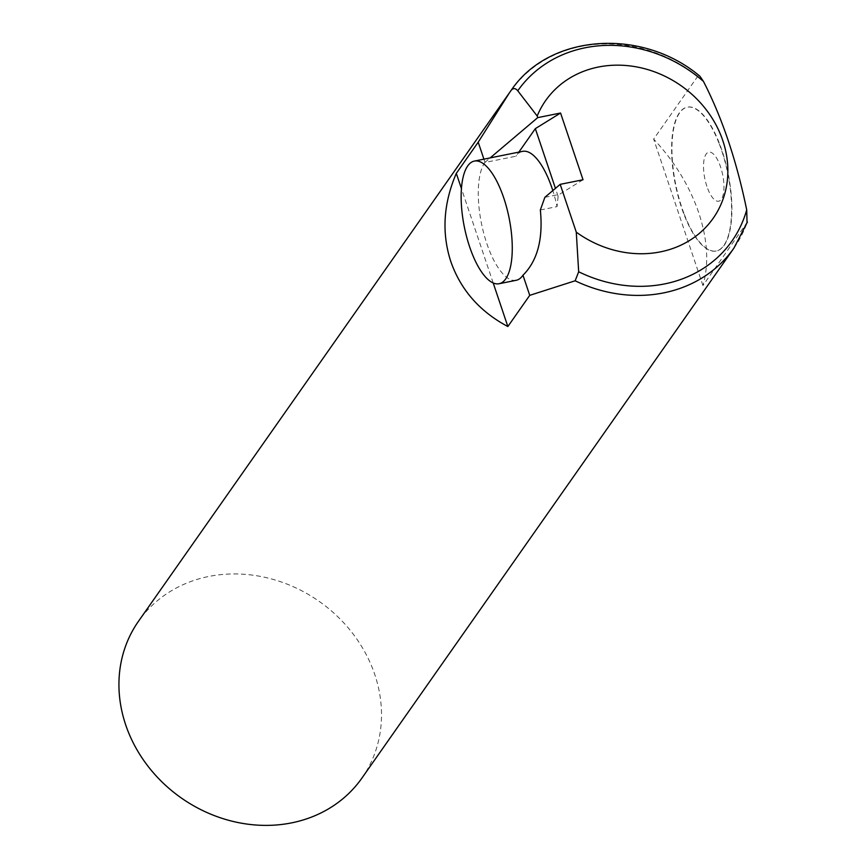 <?xml version="1.0" encoding="UTF-8"?>
<svg xmlns="http://www.w3.org/2000/svg" width="868" height="868" viewBox="0 0 868 868"><rect width="100%" height="100%" fill="white"/><g stroke="black" fill="none" stroke-linecap="round" stroke-linejoin="round"><path stroke-width="0.65" stroke-dasharray="4.34 3.25" d="M516.189 280.288A62.561 22.828 78.6 0 1 483.823 233.59A62.561 22.828 78.6 0 1 484.832 162.49L515.983 156.218L518.858 152.117M540.352 209.98L557.039 206.617A62.561 22.828 -101.4 0 0 552.818 190.591M522.634 151.357A62.561 22.828 -101.4 0 0 515.983 156.218M361.934 778.075A136.493 120.066 35.1 0 0 374.792 674.566A136.493 120.066 35.1 0 0 208.754 576.471A136.493 120.066 35.1 0 0 138.5 621.249M707.713 188.671A25.02 9.136 -101.4 0 0 723.912 189.289A25.02 9.136 -101.4 0 0 709.601 152.084A25.02 9.136 -101.4 0 0 707.713 188.671M583.025 179.752L559.361 194.41L558.135 196.385L555.444 188.367M558.135 196.385L557.039 206.617M684.244 214.212A73.368 26.767 -101.4 0 0 716.404 250.982A73.368 26.767 -101.4 0 0 728.165 173.774A73.368 26.767 -101.4 0 0 687.434 107.144A73.368 26.767 -101.4 0 0 684.244 214.212M484.832 162.49L490.17 157.9M544.865 197.318L559.361 194.41M719.279 143.969A73.368 26.767 78.6 0 1 716.089 251.047A73.368 26.767 78.6 0 1 683.93 214.277A73.368 26.767 78.6 0 1 687.12 107.209A73.368 26.767 78.6 0 1 719.279 143.969M747.391 222.024L702.939 285.561C709.069 264.132 707.691 239.926 698.816 212.953C689.528 185.969 674.479 161.35 653.658 139.108L697.764 76.275L699.933 76.265M702.939 285.561L653.658 139.108M484.973 162.305L483.91 159.159M493.198 282.968L461.44 188.616M697.764 76.275A136.493 120.066 35.1 0 0 511.089 90.424M733.937 248.096A136.493 120.066 35.1 0 0 747.044 222.729"/><path stroke-width="1.3" d="M467.711 165.94A62.561 22.828 -101.4 0 0 466.691 237.04A62.561 22.828 -101.4 0 0 499.057 283.738A62.561 22.828 -101.4 0 0 509.082 217.901A62.561 22.828 -101.4 0 0 474.362 161.079A62.561 22.828 -101.4 0 0 467.711 165.94M490.17 157.9L537.726 117.625L537.183 116.008A102.37 90.044 -144.9 0 1 670.346 79.031A102.37 90.044 -144.9 0 1 715.85 214.222A102.37 90.044 -144.9 0 1 576.276 232.157L560.185 184.352L544.865 197.318L540.352 209.98C543.238 239.069 537.444 260.823 522.97 275.232A62.561 22.828 78.6 0 1 516.189 280.288L499.057 283.738M552.818 190.591A62.561 22.828 -101.4 0 0 522.634 151.357L474.362 161.079M537.183 116.008L517.773 90.804C515.418 88.004 513.194 87.885 511.089 90.424L138.5 621.249A136.493 120.066 35.1 0 0 181.238 797.931A136.493 120.066 35.1 0 0 361.934 778.075L733.937 248.096L747.391 222.024M555.444 188.367L535.339 128.638L560.565 113.024L583.025 179.752L560.185 184.352M518.858 152.117L535.339 128.638M560.565 113.024L537.726 117.625M461.44 188.616L456.308 173.372C443.374 203.481 441.53 232.863 450.796 261.507C460.734 289.912 479.754 311.59 507.856 326.531L529.74 295.348L575.159 280.787L578.674 271.771L576.276 232.157M511.089 90.424L511.122 90.391C549.314 33.635 642.222 27.396 699.933 76.265L703.481 81.451C722.165 117.853 736.574 160.667 746.708 209.882L747.044 222.729M509.592 92.561L478.203 142.189L456.308 173.372M483.91 159.159L478.203 142.189M507.856 326.531L493.198 282.968M529.74 295.348L522.97 275.232M578.674 271.771A130.808 115.064 35.1 0 0 746.708 209.882M703.481 81.451A130.808 115.064 35.1 0 0 517.773 90.804M575.159 280.787A136.493 120.066 35.1 0 0 733.937 248.096"/></g></svg>
